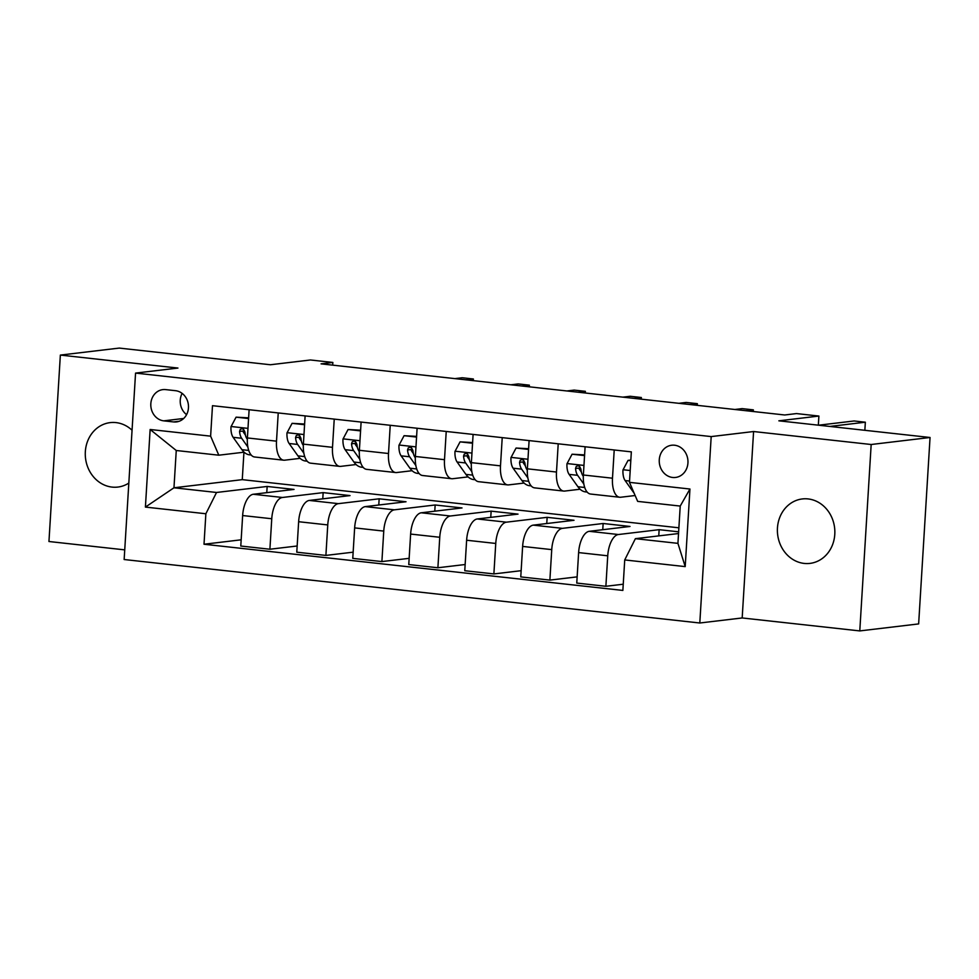 <?xml version="1.0" encoding="UTF-8"?>
<svg xmlns="http://www.w3.org/2000/svg" width="979" height="979" viewBox="0 0 979 979"><rect width="100%" height="100%" fill="white"/><g stroke="black" fill="none" stroke-linecap="round" stroke-linejoin="round"><path stroke-width="1.47" d="M808.091 498.923A32.454 28.685 -96.8 0 0 802.29 498.947A32.454 28.685 -96.8 0 0 777.399 531.279A32.454 28.685 -96.8 0 0 804.151 563.414A32.454 28.685 -96.8 0 0 809.963 563.39A32.454 28.685 -96.8 0 0 834.842 531.046A32.454 28.685 -96.8 0 0 808.091 498.923M132.067 430.234A32.454 28.685 -96.8 0 0 115.975 422.598A32.454 28.685 -96.8 0 0 110.174 422.622A32.454 28.685 -96.8 0 0 85.283 454.954A32.454 28.685 -96.8 0 0 112.034 487.089A32.454 28.685 -96.8 0 0 117.847 487.065A32.454 28.685 -96.8 0 0 128.836 483.075M674.592 445.225A16.227 14.342 -96.8 0 0 671.692 445.237A16.227 14.342 -96.8 0 0 659.246 461.403A16.227 14.342 -96.8 0 0 672.622 477.471A16.227 14.342 -96.8 0 0 675.522 477.458A16.227 14.342 -96.8 0 0 687.968 461.293A16.227 14.342 -96.8 0 0 674.592 445.225M859.782 630.917L918.645 623.917L930.05 437.491L871.175 444.503L753.585 431.531L711.195 436.585L699.801 622.999L742.18 617.957L859.782 630.917L871.175 444.503M711.195 436.585L135.555 373.097L124.149 559.523L699.801 622.999M135.555 373.097L177.945 368.055L60.355 355.083L48.95 541.509L124.749 549.868M60.355 355.083L119.218 348.083L270.412 364.751L310.441 359.978L332.848 362.45L321.075 363.858L784.717 414.986L796.49 413.579L818.897 416.051L778.856 420.823L930.05 437.491M163.75 420.848L173.613 421.937A15.713 13.89 -96.8 0 0 176.428 421.925A15.713 13.89 -96.8 0 0 188.482 406.261A15.713 13.89 -96.8 0 0 175.522 390.694L165.671 389.605A15.713 13.89 -96.8 0 0 162.857 389.618A15.713 13.89 -96.8 0 0 150.803 405.282A15.713 13.89 -96.8 0 0 163.75 420.848L183.673 418.474M205.871 513.755L145.406 507.085L150.142 429.487L210.62 436.157L218.806 455.198L176.257 450.499L173.968 487.787L216.53 492.474L205.871 513.755L204.011 544.238L622.864 590.423L624.724 559.939L635.383 538.67L677.933 543.357L680.221 506.07L637.659 501.383L629.473 482.353L689.95 489.023L685.202 566.608L624.724 559.939M629.473 482.353L631.345 451.87L212.492 405.685L210.62 436.157M818.334 425.167L818.897 416.051M332.676 365.13L332.848 362.45M243.942 452.2L242.266 479.649L173.968 487.787L145.406 507.085M218.806 455.198L244.101 452.188M614.212 449.985L612.487 478.205A20.278 9.288 96.3 0 0 619.683 497.246A20.278 9.288 96.3 0 0 620.674 497.246L635.138 495.521M558.214 443.805L556.488 472.037A20.278 9.288 96.3 0 0 563.684 491.066A20.278 9.288 96.3 0 0 564.675 491.066L580.082 489.231M502.227 437.625L500.489 465.857A20.278 9.288 96.3 0 0 507.697 484.899A20.278 9.288 96.3 0 0 508.676 484.886L524.083 483.063M446.228 431.458L444.503 459.689A20.278 9.288 96.3 0 0 451.698 478.719A20.278 9.288 96.3 0 0 452.69 478.719L468.084 476.883M390.229 425.278L388.504 453.51A20.278 9.288 96.3 0 0 395.7 472.551A20.278 9.288 96.3 0 0 396.691 472.539L412.086 470.703M334.231 419.11L332.505 447.33A20.278 9.288 96.3 0 0 339.701 466.371A20.278 9.288 96.3 0 0 340.692 466.371L356.099 464.536M278.232 412.93L276.506 441.162A20.278 9.288 96.3 0 0 283.702 460.191A20.278 9.288 96.3 0 0 284.693 460.191L300.1 458.356M266.777 492.657L267.157 486.453L216.53 492.474M267.157 486.453L294.043 489.414L253.304 494.26A20.278 9.288 96.3 0 0 242.645 515.541L240.785 546.025L269.898 549.231L297.163 545.988M322.776 498.837L323.156 492.621L282.417 497.479A20.278 9.288 96.3 0 0 271.758 518.748L269.898 549.231M323.156 492.621L350.029 495.594L309.291 500.44A20.278 9.288 96.3 0 0 298.644 521.709L296.784 552.193L325.897 555.411L353.15 552.168M378.775 505.005L379.154 498.8L338.416 503.647A20.278 9.288 96.3 0 0 327.757 524.928L325.897 555.411M379.154 498.8L406.028 501.762L365.289 506.62A20.278 9.288 96.3 0 0 354.643 527.889L352.77 558.373L381.896 561.579L409.149 558.336M434.774 511.185L435.153 504.98L394.415 509.826A20.278 9.288 96.3 0 0 383.756 531.095L381.896 561.579M435.153 504.98L462.027 507.942L421.288 512.788A20.278 9.288 96.3 0 0 410.629 534.069L408.769 564.553L437.894 567.759L465.147 564.516M490.76 517.365L491.14 511.148L450.401 515.994A20.278 9.288 96.3 0 0 439.755 537.275L437.894 567.759M491.14 511.148L518.026 514.11L477.287 518.968A20.278 9.288 96.3 0 0 466.628 540.237L464.768 570.72L493.881 573.927L521.146 570.684M546.759 523.532L547.139 517.328L506.4 522.174A20.278 9.288 96.3 0 0 495.753 543.455L493.881 573.927M547.139 517.328L574.024 520.29L533.286 525.136A20.278 9.288 96.3 0 0 522.627 546.417L520.767 576.9L549.88 580.106L577.145 576.864M602.758 529.712L603.137 523.496L562.399 528.354A20.278 9.288 96.3 0 0 551.74 549.623L549.88 580.106M603.137 523.496L630.011 526.457L589.272 531.316A20.278 9.288 96.3 0 0 578.626 552.584L576.766 583.068L605.879 586.286L623.244 584.218M658.757 535.88L659.136 529.676L618.398 534.522A20.278 9.288 96.3 0 0 607.739 555.803L605.879 586.286M659.136 529.676L678.643 531.83M678.545 533.531L635.383 538.67M242.266 479.649L678.888 527.803M249.119 409.724L247.393 437.943A20.278 9.288 96.3 0 0 254.589 456.985L283.702 460.191M204.011 544.238L241.164 539.808M305.118 415.891L303.392 444.123A20.278 9.288 96.3 0 0 310.588 463.165L339.701 466.371M361.116 422.071L359.379 450.303A20.278 9.288 96.3 0 0 366.587 469.333L395.7 472.551M417.103 428.239L415.377 456.471A20.278 9.288 96.3 0 0 422.573 475.513L451.698 478.719M473.102 434.419L471.376 462.651A20.278 9.288 96.3 0 0 478.572 481.68L507.697 484.899M529.101 440.599L527.375 468.819A20.278 9.288 96.3 0 0 534.571 487.86L563.684 491.066M585.099 446.767L583.374 474.999A20.278 9.288 96.3 0 0 590.57 494.04L619.683 497.246M176.257 450.499L150.142 429.487M689.95 489.023L680.221 506.07M685.202 566.608L677.933 543.357M182.131 393.399A15.713 13.89 -96.8 0 0 186.573 414.643M753.585 431.531L742.18 617.957M248.58 418.547L236.086 417.164L230.983 426.746A13.437 6.155 96.3 0 0 233.137 437.319L241.935 449.691A38.793 17.769 96.3 0 0 249.535 454.831L251.187 455.015M248.617 417.849L236.086 417.164M473.273 380.635L473.371 378.983L466.102 379.852M473.371 378.983L462.174 377.747L454.905 378.616M247.332 439.29L247.026 438.861A13.437 6.155 -83.7 0 1 244.934 432.02L243.587 429.365L241.874 428.729L240.259 429.389L239.561 431.433A13.437 6.155 96.3 0 0 241.654 438.262L247.858 446.999M245.423 435.055L243.661 432.583A6.841 3.133 -83.7 0 1 242.951 431.029L239.561 431.433M304.579 424.715L292.085 423.344L286.982 432.926A13.437 6.155 96.3 0 0 289.135 443.499L297.934 455.859A38.793 17.769 96.3 0 0 305.534 461.011L307.186 461.195M304.616 424.017L292.085 423.344M529.272 386.815L529.37 385.163L522.101 386.02M529.37 385.163L518.172 383.927L510.903 384.784M303.331 445.457L303.025 445.029A13.437 6.155 -83.7 0 1 300.932 438.2L299.586 435.533L297.873 434.896L296.258 435.569L295.56 437.601A13.437 6.155 96.3 0 0 297.64 444.442L303.857 453.167M301.422 441.235L299.66 438.763A6.841 3.133 -83.7 0 1 298.938 437.197L295.56 437.601M360.566 430.895L348.071 429.512L342.98 439.094A13.437 6.155 96.3 0 0 345.134 449.679L353.921 462.039A38.793 17.769 96.3 0 0 361.532 467.191L363.172 467.362M360.615 430.197L348.071 429.512M585.258 392.995L585.369 391.331L578.087 392.2M585.369 391.331L574.159 390.095L566.89 390.964M359.317 451.637L359.012 451.209A13.437 6.155 -83.7 0 1 356.931 444.368L355.573 441.713L353.872 441.076L352.256 441.737L351.547 443.781A13.437 6.155 96.3 0 0 353.639 450.609L359.856 459.347M357.408 447.403L355.658 444.931A6.841 3.133 -83.7 0 1 354.936 443.377L351.547 443.781M416.564 437.075L404.07 435.692L398.979 445.274A13.437 6.155 96.3 0 0 401.121 455.847L409.92 468.207A38.793 17.769 96.3 0 0 417.519 473.359L419.171 473.542M416.613 436.377L404.07 435.692M641.257 399.163L641.355 397.511L634.086 398.38M641.355 397.511L630.158 396.275L622.889 397.144M415.316 457.817L415.01 457.377A13.437 6.155 -83.7 0 1 412.918 450.548L411.572 447.88L409.858 447.244L408.255 447.917L407.545 449.961A13.437 6.155 96.3 0 0 409.638 456.789L415.855 465.527M413.407 453.583L411.657 451.111A6.841 3.133 -83.7 0 1 410.935 449.557L407.545 449.961M472.563 443.242L460.069 441.859L454.978 451.454A13.437 6.155 96.3 0 0 457.12 462.027L465.918 474.387A38.793 17.769 96.3 0 0 473.518 479.539L475.17 479.722M472.612 442.545L460.069 441.859M697.256 405.343L697.354 403.678L690.085 404.547M697.354 403.678L686.157 402.442L678.888 403.311M471.315 463.985L471.009 463.556A13.437 6.155 -83.7 0 1 468.917 456.728L467.57 454.06L465.857 453.424L464.254 454.097L463.544 456.128A13.437 6.155 96.3 0 0 465.637 462.969L471.854 471.694M469.406 459.763L467.644 457.291A6.841 3.133 -83.7 0 1 466.934 455.724L463.544 456.128M528.562 449.422L516.068 448.039L510.965 457.621A13.437 6.155 96.3 0 0 513.118 468.195L521.917 480.554A38.793 17.769 96.3 0 0 529.517 485.706L531.169 485.89M528.599 448.725L516.068 448.039M753.255 411.51L753.353 409.858L746.084 410.727M753.353 409.858L742.155 408.622L734.886 409.491M527.314 470.165L527.008 469.736A13.437 6.155 -83.7 0 1 524.915 462.896L523.569 460.24L521.856 459.592L520.241 460.265L519.543 462.308A13.437 6.155 96.3 0 0 521.636 469.137L527.84 477.874M525.405 465.931L523.643 463.459A6.841 3.133 -83.7 0 1 522.933 461.904L519.543 462.308M584.561 455.59L572.066 454.219L566.963 463.801A13.437 6.155 96.3 0 0 569.117 474.374L577.916 486.734A38.793 17.769 96.3 0 0 585.515 491.886L587.167 492.07M584.598 454.892L572.066 454.219M583.313 476.332L583.007 475.904A13.437 6.155 -83.7 0 1 580.914 469.076L579.568 466.408L577.855 465.771L576.239 466.445L575.542 468.476A13.437 6.155 96.3 0 0 577.622 475.317L583.839 484.042M581.404 472.111L579.641 469.639A6.841 3.133 -83.7 0 1 578.919 468.072L575.542 468.476M630.794 460.693L628.053 460.387L622.962 469.969A13.437 6.155 96.3 0 0 625.116 480.554L633.902 492.914A38.793 17.769 96.3 0 0 634.172 493.281M864.849 430.295L865.35 422.206L829.813 426.44M865.35 422.206L854.141 420.97L818.615 425.204M630.843 460.057L628.053 460.387M282.417 497.479L253.304 494.26M338.416 503.647L309.291 500.44M394.415 509.826L365.289 506.62M450.401 515.994L421.288 512.788M506.4 522.174L477.287 518.968M562.399 528.354L533.286 525.136M618.398 534.522L589.272 531.316M271.758 518.748L242.645 515.541M276.506 441.162L247.393 437.943M332.505 447.33L303.392 444.123M327.757 524.928L298.644 521.709M388.504 453.51L359.379 450.303M383.756 531.095L354.643 527.889M444.503 459.689L415.377 456.471M439.755 537.275L410.629 534.069M500.489 465.857L471.376 462.651M495.753 543.455L466.628 540.237M556.488 472.037L527.375 468.819M551.74 549.623L522.627 546.417M612.487 478.205L583.374 474.999M607.739 555.803L578.626 552.584M179.157 421.276L173.613 421.937M247.981 428.374L231.117 426.514M248.727 450.438L241.935 449.691M241.654 438.262L233.137 437.319M303.979 434.541L287.116 432.681M304.726 456.606L297.934 455.859M297.64 444.442L289.135 443.499M359.966 440.721L343.103 438.861M360.725 462.786L353.921 462.039M353.639 450.609L345.134 449.679M415.965 446.889L399.102 445.029M416.724 468.965L409.92 468.207M409.638 456.789L401.121 455.847M471.964 453.069L455.1 451.209M472.722 475.133L465.918 474.387M465.637 462.969L457.12 462.027M527.962 459.249L511.099 457.389M528.709 481.313L521.917 480.554M521.636 469.137L513.118 468.195M583.961 465.417L567.098 463.556M584.708 487.481L577.916 486.734M577.622 475.317L569.117 474.374M630.195 470.52L623.085 469.736M629.558 481.044L625.116 480.554"/></g></svg>
